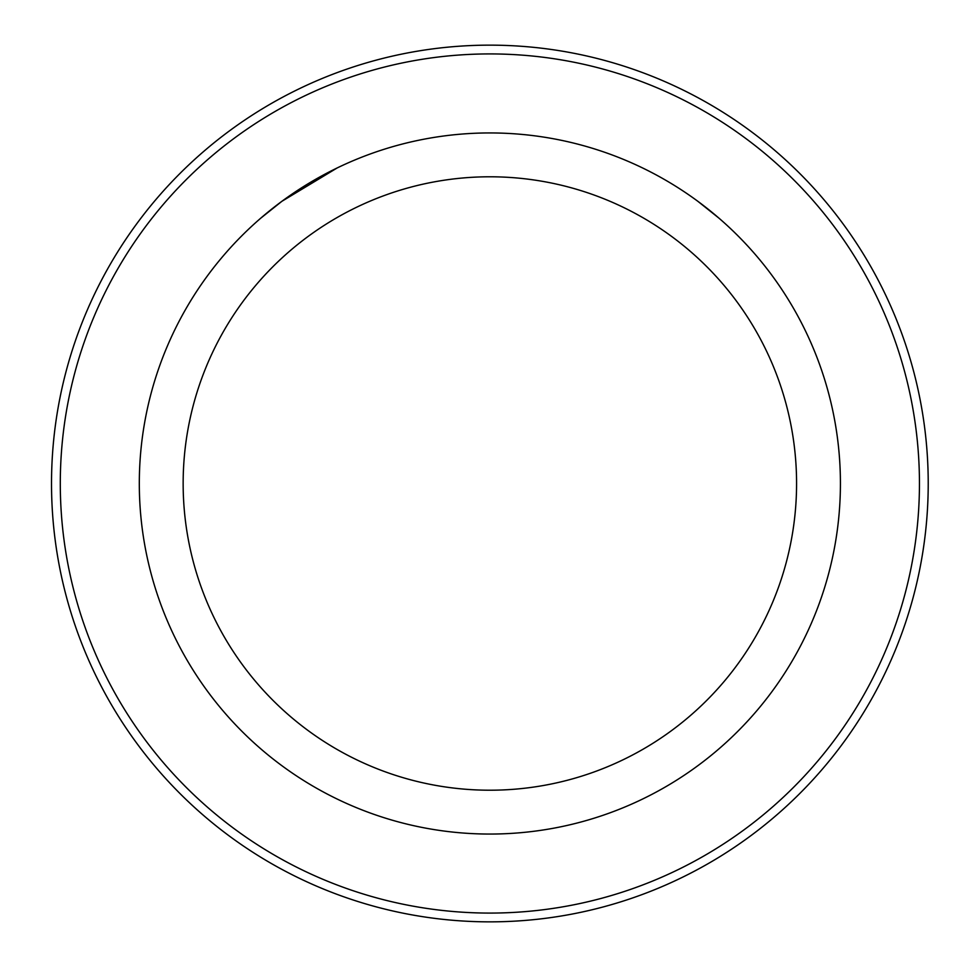 <?xml version="1.0" encoding="UTF-8"?>
<svg xmlns="http://www.w3.org/2000/svg" width="967" height="967" viewBox="0 0 967 967"><rect width="100%" height="100%" fill="white"/><g stroke="black" fill="none" stroke-linecap="round" stroke-linejoin="round"><path stroke-width="1.45" d="M60.292 483.5A429.578 429.578 0 0 0 704.653 855.529A429.578 429.578 0 0 0 704.653 111.471A429.578 429.578 0 0 0 60.292 483.5M51.517 483.5A438.341 438.341 0 0 1 709.041 103.88A438.341 438.341 0 0 1 709.041 863.12A438.341 438.341 0 0 1 51.517 483.5M139.308 483.5A350.562 350.562 0 0 1 665.151 179.91A350.562 350.562 0 0 1 665.151 787.09A350.562 350.562 0 0 1 139.308 483.5M183.15 483.5A306.72 306.72 0 0 1 643.224 217.877A306.72 306.72 0 0 1 643.224 749.123A306.72 306.72 0 0 1 183.15 483.5M697.836 201.293L718.989 218.179L697.908 201.341M337.157 167.956L281.905 201.293L260.752 218.179L281.832 201.341"/></g></svg>
